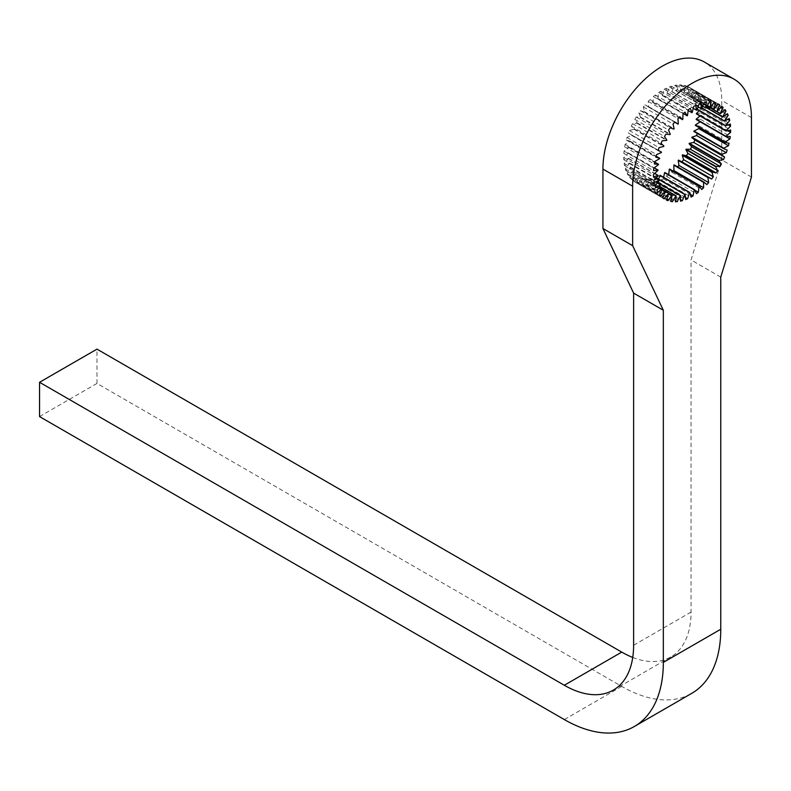 <?xml version="1.0" encoding="UTF-8"?>
<svg xmlns="http://www.w3.org/2000/svg" width="791" height="791" viewBox="0 0 791 791"><rect width="100%" height="100%" fill="white"/><g stroke="black" fill="none" stroke-linecap="round" stroke-linejoin="round"><path stroke-width="0.59" stroke-dasharray="3.96 2.97" d="M39.55 416.59L96.977 383.437L621.746 686.41A140.027 80.84 -120 0 0 691.759 693.341M96.977 383.437L96.977 349.138M632.751 657.45A98.015 56.586 -120 0 0 670.748 656.965A98.015 56.586 -120 0 0 691.057 612.096L691.057 259.952L721.748 159.92L721.748 100.467A84.014 48.508 120 0 0 704.346 62.005M668.731 174.762L666.734 176.541L664.865 172.527M663.629 177.332L663.333 178.786L661.345 179.923L660.109 175.295M658.685 179.171L657.944 181.614L655.986 182.424L655.403 177.273L656.332 177.807M699.244 110.651L700.846 109.01L700.638 106.854L695.902 108.723A48.172 27.814 120 0 0 695.853 108.416L700.045 103.314L699.57 101.377L694.775 104.046A48.172 27.814 120 0 0 694.686 103.779L698.512 98.232L697.771 96.542L693.015 99.963A48.172 27.814 120 0 0 692.886 99.735L696.278 93.872L695.289 92.458L690.662 96.561A48.172 27.814 120 0 0 690.494 96.373L693.381 90.293L692.155 89.195L687.745 93.902A48.172 27.814 120 0 0 687.557 93.763L689.871 87.583L688.447 86.822L684.344 92.043A48.172 27.814 120 0 0 684.116 91.954L685.837 85.794L684.235 85.379L680.507 91.005A48.172 27.814 120 0 0 680.26 90.975L681.338 84.963L679.598 84.894L676.325 90.827A48.172 27.814 120 0 0 676.058 90.846L676.473 85.092L674.614 85.388L671.866 91.509A48.172 27.814 120 0 0 671.589 91.578L671.332 86.189L669.404 86.832L667.228 93.022A48.172 27.814 120 0 0 666.932 93.14L666.022 88.236L664.045 89.215L662.482 95.355A48.172 27.814 120 0 0 662.334 95.434A48.172 27.814 120 0 0 662.196 95.523L660.633 91.192L658.656 92.488L657.746 98.45A48.172 27.814 120 0 0 657.45 98.657L655.274 94.989L653.346 96.581L653.089 102.247A48.172 27.814 120 0 0 652.812 102.504L650.064 99.557L648.205 101.416L648.62 106.686A48.172 27.814 120 0 0 648.353 106.983L645.08 104.817L643.34 106.904L644.418 111.669A48.172 27.814 120 0 0 644.171 111.996L640.443 110.661L638.841 112.925L640.562 117.108A48.172 27.814 120 0 0 640.334 117.454L636.231 116.969L634.807 119.382L637.121 122.882A48.172 27.814 120 0 0 636.933 123.248L632.523 123.623L631.297 126.135L634.184 128.884A48.172 27.814 120 0 0 634.016 129.259L629.389 130.505L628.4 133.056L631.791 135.014A48.172 27.814 120 0 0 631.663 135.39L626.907 137.456L626.165 140.007L629.992 141.124A48.172 27.814 120 0 0 629.903 141.5L625.108 144.358L624.633 146.859L628.825 147.116A48.172 27.814 120 0 0 628.766 147.482L624.04 151.081L623.832 153.474L628.301 152.871A48.172 27.814 120 0 0 628.291 153.217L623.713 157.478L623.783 159.723L628.45 158.269A48.172 27.814 120 0 0 628.479 158.596L624.139 163.44L624.485 165.487L629.25 163.213A48.172 27.814 120 0 0 629.329 163.5L625.305 168.839L625.918 170.658L630.704 167.603A48.172 27.814 120 0 0 630.813 167.85L627.194 173.575L628.064 175.127L632.77 171.35A48.172 27.814 120 0 0 632.919 171.558L629.774 177.55L630.882 178.806L635.41 174.396A48.172 27.814 120 0 0 635.588 174.554L632.978 180.704L634.303 181.633L638.574 176.66A48.172 27.814 120 0 0 638.782 176.769L636.755 182.958L638.278 183.552L642.203 178.113A48.172 27.814 120 0 0 642.44 178.173L641.036 184.273L642.717 184.511L646.217 178.717A48.172 27.814 120 0 0 646.474 178.726L645.733 184.619L647.532 184.511L650.548 178.469A48.172 27.814 120 0 0 650.825 178.43L650.746 184.006L652.644 183.542L655.116 177.372A48.172 27.814 120 0 0 655.403 177.273M696.387 113.904L700.964 112.876L700.895 115.199L699.976 115.98M696.199 119.5L700.539 119.322L700.173 121.794M695.348 125.383L699.373 126.076L699.026 127.499M693.865 131.454L697.326 133.452M677.63 166.881L677.136 167.415L674.13 164.864M673.309 171.192L672.034 172.349L669.562 169.027M720.759 277.107L691.057 259.952M751.45 177.065L721.748 159.92M668.692 175.088L694.785 190.156M666.734 176.541L696.436 193.686M695.902 108.723L697.178 109.455M695.853 108.416L697.257 109.227M694.775 104.046L701.815 108.11M694.686 103.779L701.894 107.932M693.015 99.963L706.234 107.596M692.886 99.735L706.304 107.477M690.662 96.561L710.358 107.942M690.494 96.373L710.407 107.873M687.745 93.902L714.105 109.118L687.557 93.763M684.344 92.043L714.046 109.188M684.116 91.954L710.763 107.329M680.507 91.005L710.219 108.159M680.26 90.975L706.917 106.36M676.325 90.827L706.027 107.981M676.058 90.846L702.665 106.212M671.866 91.509L701.568 108.654M671.589 91.578L698.087 106.874M667.228 93.022L696.93 110.167M666.932 93.14L693.252 108.337M662.482 95.355L692.184 112.5M672.034 172.349L701.736 189.494M663.333 178.786L690.325 194.368M661.345 179.923L691.057 197.078M657.746 98.45L687.448 115.595M657.45 98.657L683.256 113.558M662.196 95.523L688.219 110.552M653.089 102.247L682.791 119.401M652.812 102.504L678.905 117.572M648.62 106.686L678.322 123.841M648.353 106.983L674.634 122.15M644.418 111.669L674.12 128.824M644.171 111.996L673.873 129.141M640.562 117.108L670.264 134.252M640.334 117.454L670.036 134.599M637.121 122.882L666.833 140.027M636.933 123.248L666.635 140.393M634.184 128.884L663.886 146.038M634.016 129.259L663.728 146.414M631.791 135.014L661.494 152.159M631.663 135.39L661.365 152.534M629.992 141.124L656.144 156.222M629.903 141.5L659.605 158.645M628.825 147.116L654.711 162.066M628.766 147.482L658.478 164.627M628.301 152.871L654.246 167.85M628.291 153.217L657.993 170.362M628.45 158.269L654.701 173.427M628.479 158.596L658.181 175.74M629.25 163.213L655.719 178.489M629.329 163.5L659.032 180.655M630.704 167.603L657.291 182.958M630.813 167.85L660.515 185.005M632.77 171.35L659.417 186.745M632.919 171.558L662.621 188.713M635.41 174.396L662.057 189.781M635.588 174.554L665.29 191.709M638.574 176.66L665.162 192.005L638.782 176.769M642.203 178.113L662.136 189.622M642.44 178.173L662.176 189.563M646.217 178.717L659.605 186.449M646.474 178.726L659.674 186.34M650.548 178.469L657.608 182.543M650.825 178.43L657.717 182.405M655.116 177.372L656.174 177.985M658.656 92.488L688.358 109.642M660.633 91.192L690.335 108.337M655.274 94.989L684.986 112.134M653.346 96.581L683.048 113.736M650.064 99.557L679.766 116.712M648.205 101.416L677.907 118.571M645.08 104.817L674.792 121.972M643.34 106.904L673.042 124.049M640.443 110.661L670.145 127.806M638.841 112.925L668.543 130.08M636.231 116.969L665.933 134.124M634.807 119.382L664.509 136.527M632.523 123.623L662.225 140.778M631.297 126.135L660.999 143.28M629.389 130.505L659.101 147.65M628.4 133.056L658.102 150.201M626.907 137.456L656.609 154.611M626.165 140.007L655.868 157.152M625.108 144.358L654.81 161.512M624.633 146.859L654.335 164.004M624.04 151.081L653.742 168.226M623.832 153.474L653.534 170.619M623.713 157.478L653.415 174.623M623.783 159.723L653.485 176.877M624.139 163.44L653.841 180.585M624.485 165.487L654.187 182.642M625.305 168.839L655.007 185.984M625.918 170.658L655.62 187.803M627.194 173.575L656.906 190.72M628.064 175.127L657.766 192.272M629.774 177.55L659.476 194.705M630.882 178.806L660.584 195.96M632.978 180.704L662.68 197.849M634.303 181.633L664.005 198.788M636.755 182.958L666.467 200.103M638.278 183.552L666.536 199.866M641.036 184.273L670.738 201.418M642.717 184.511L670.887 200.776M645.733 184.619L675.435 201.774M647.532 184.511L675.573 200.696M650.746 184.006L680.448 201.151M652.644 183.542L680.468 199.599M655.986 182.424L685.688 199.579M657.944 181.614L685.451 197.493M677.136 167.415L706.847 184.57M697.484 132.997L727.186 150.142M699.373 126.076L729.075 143.23M700.193 121.774L725.94 136.645M700.539 119.322L730.241 136.477M700.895 115.199L727.72 130.693M700.964 112.876L730.666 130.031M700.846 109.01L728.244 124.83M700.638 106.854L730.34 123.999M700.045 103.314L727.799 119.342M699.57 101.377L729.272 118.521M698.512 98.232L726.504 114.398M697.771 96.542L727.473 113.696M696.278 93.872L724.418 110.117M695.289 92.458L724.991 109.603M693.381 90.293L721.619 106.597M692.155 89.195L721.867 106.35M689.871 87.583L719.583 104.738M688.447 86.822L718.159 103.967M685.837 85.794L715.539 102.949M684.235 85.379L713.937 102.523M681.338 84.963L711.05 102.108M679.598 84.894L709.3 102.049M676.473 85.092L706.175 102.247M674.614 85.388L704.316 102.533M671.332 86.189L701.044 103.344M669.404 86.832L699.106 103.987M666.022 88.236L695.724 105.391M664.045 89.215L693.747 106.37M621.746 686.41L564.319 719.563M691.057 612.096L633.621 645.248M751.45 117.612L721.748 100.467M670.748 656.965L613.322 690.118"/><path stroke-width="1.19" d="M632.751 657.45A98.015 56.586 -120 0 1 621.746 652.11L96.977 349.138L39.55 382.29L39.55 416.59L564.319 719.563A140.027 80.84 -120 0 0 634.333 726.504A140.027 80.84 -120 0 0 663.333 662.403L663.333 310.26L633.621 293.115L602.93 228.51L602.93 169.066A84.014 48.508 120 0 1 662.334 66.167A84.014 48.508 120 0 1 704.346 62.005L734.048 79.159A84.014 48.508 120 0 0 692.046 83.312A84.014 48.508 120 0 0 632.632 186.211L632.632 245.665L663.333 310.26M634.333 726.504L691.759 693.341A140.027 80.84 -120 0 0 720.759 629.24L720.759 277.107L751.45 177.065L751.45 117.612A84.014 48.508 120 0 0 734.048 79.159M39.55 382.29L564.319 685.263A98.015 56.586 -120 0 0 613.322 690.118A98.015 56.586 -120 0 0 633.621 645.248L633.621 293.115M669.275 169.264L698.977 186.409A48.172 27.814 120 0 0 699.264 186.182L669.562 169.027A48.172 27.814 120 0 1 669.275 169.264L668.731 174.762M663.629 177.332L664.569 172.725A48.172 27.814 120 0 0 664.865 172.527L694.567 189.682A48.172 27.814 120 0 1 694.271 189.87L693.035 195.931L691.057 197.078L689.811 192.45A48.172 27.814 120 0 1 689.525 192.589L687.646 198.768L685.688 199.579L685.105 194.428A48.172 27.814 120 0 1 684.818 194.517L682.346 200.687L680.448 201.151L680.527 195.575A48.172 27.814 120 0 1 680.26 195.614L677.244 201.656L675.435 201.774L676.176 195.871A48.172 27.814 120 0 1 675.919 195.871L672.419 201.665L670.738 201.418L672.142 195.318A48.172 27.814 120 0 1 671.905 195.258L667.98 200.696L666.467 200.103L668.484 193.924A48.172 27.814 120 0 1 668.276 193.805L664.005 198.788L662.68 197.849L665.29 191.709A48.172 27.814 120 0 1 665.112 191.541L660.584 195.96L659.476 194.705L662.621 188.713A48.172 27.814 120 0 1 662.472 188.505L657.766 192.272L656.906 190.72L660.515 185.005A48.172 27.814 120 0 1 660.406 184.758L655.62 187.803L655.007 185.984L659.032 180.655A48.172 27.814 120 0 1 658.962 180.368L654.187 182.642L653.841 180.585L658.181 175.74A48.172 27.814 120 0 1 658.152 175.424L653.485 176.877L653.415 174.623L657.993 170.362A48.172 27.814 120 0 1 658.013 170.025L653.534 170.619L653.742 168.226L658.478 164.627A48.172 27.814 120 0 1 658.527 164.271L654.335 164.004L654.81 161.512L659.605 158.645A48.172 27.814 120 0 1 659.694 158.279L655.868 157.152L656.609 154.611L661.365 152.534A48.172 27.814 120 0 1 661.494 152.159L658.102 150.201L659.101 147.65L663.728 146.414A48.172 27.814 120 0 1 663.886 146.038L660.999 143.28L662.225 140.778L666.635 140.393A48.172 27.814 120 0 1 666.833 140.027L664.509 136.527L665.933 134.124L670.036 134.599A48.172 27.814 120 0 1 670.264 134.252L668.543 130.08L670.145 127.806L673.873 129.141A48.172 27.814 120 0 1 674.12 128.824L673.042 124.049L674.792 121.972L678.055 124.128A48.172 27.814 120 0 1 678.322 123.841L677.907 118.571L679.766 116.712L682.514 119.659A48.172 27.814 120 0 1 682.791 119.401L683.048 113.736L684.986 112.134L687.161 115.812A48.172 27.814 120 0 1 687.448 115.595L688.358 109.642L690.335 108.337L691.898 112.668A48.172 27.814 120 0 1 692.046 112.589A48.172 27.814 120 0 1 692.184 112.5L693.747 106.37L695.724 105.391L696.634 110.295A48.172 27.814 120 0 1 696.93 110.167L699.106 103.987L701.044 103.344L701.291 108.723A48.172 27.814 120 0 1 701.568 108.654L704.316 102.533L706.175 102.247L705.76 107.991A48.172 27.814 120 0 1 706.027 107.981L709.3 102.049L711.05 102.108L709.972 108.12A48.172 27.814 120 0 1 710.219 108.159L713.937 102.523L715.539 102.949L713.828 109.099A48.172 27.814 120 0 1 714.046 109.188L718.159 103.967L719.583 104.738L717.259 110.918A48.172 27.814 120 0 1 717.447 111.056L721.867 106.35L723.083 107.447L720.196 113.528A48.172 27.814 120 0 1 720.364 113.716L724.991 109.603L725.98 111.017L722.588 116.88A48.172 27.814 120 0 1 722.717 117.117L727.473 113.696L728.214 115.387L724.388 120.924A48.172 27.814 120 0 1 724.477 121.191L729.272 118.521L729.747 120.469L725.565 125.571A48.172 27.814 120 0 1 725.614 125.868L730.34 123.999L730.548 126.155L726.079 130.723A48.172 27.814 120 0 1 726.089 131.059L730.666 130.031L730.597 132.354L725.93 136.289A48.172 27.814 120 0 1 725.901 136.645L730.241 136.477L729.895 138.929L725.129 142.162A48.172 27.814 120 0 1 725.06 142.528L729.075 143.23L728.462 145.752L723.676 148.224A48.172 27.814 120 0 1 723.567 148.599L727.186 150.142L726.316 152.703L721.61 154.364A48.172 27.814 120 0 1 721.471 154.739L724.605 157.093L723.498 159.634L718.97 160.444A48.172 27.814 120 0 1 718.792 160.82L721.402 163.955L720.077 166.417L715.806 166.367A48.172 27.814 120 0 1 715.598 166.723L717.625 170.569L716.102 172.913L712.177 172.003A48.172 27.814 120 0 1 711.94 172.339L713.344 176.818L711.663 179.003L708.163 177.253A48.172 27.814 120 0 1 707.905 177.56L708.657 182.592L706.847 184.57L703.832 182.009A48.172 27.814 120 0 1 703.555 182.286L703.634 187.764L701.736 189.494L699.264 186.182M658.685 179.171L659.813 175.444A48.172 27.814 120 0 0 660.109 175.295L689.811 192.45M699.244 110.651L696.377 113.578L726.079 130.723M726.089 131.059L696.387 113.904A48.172 27.814 120 0 0 696.377 113.578M699.976 115.98L696.228 119.144L725.93 136.289M725.901 136.645L696.199 119.5A48.172 27.814 120 0 0 696.228 119.144M700.173 121.794L695.418 125.018L725.129 142.162M725.06 142.528L695.348 125.383A48.172 27.814 120 0 0 695.418 125.018M699.026 127.499L698.76 128.607L693.974 131.079L723.676 148.224M723.567 148.599L693.865 131.454A48.172 27.814 120 0 0 693.974 131.079M697.326 133.452L696.614 135.548L691.907 137.209L721.61 154.364M677.63 166.881L678.945 165.448L678.203 160.415A48.172 27.814 120 0 0 678.46 160.108L681.961 161.858L683.642 159.673L682.238 155.194A48.172 27.814 120 0 0 682.475 154.858L686.4 155.768L687.923 153.414L685.896 149.578A48.172 27.814 120 0 0 686.104 149.222L690.375 149.262L691.7 146.8L689.09 143.665A48.172 27.814 120 0 0 689.268 143.3L693.796 142.479L694.903 139.948L691.759 137.585A48.172 27.814 120 0 0 691.907 137.209M673.309 171.192L673.932 170.619L673.853 165.131A48.172 27.814 120 0 0 674.13 164.864L703.832 182.009M698.977 186.409L698.394 192.243L696.436 193.686L694.567 189.682M632.632 245.665L602.93 228.51M694.785 190.156L698.394 192.243M664.569 172.725L694.271 189.87M673.853 165.131L703.555 182.286M678.203 160.415L707.905 177.56M678.46 160.108L708.163 177.253M682.238 155.194L711.94 172.339M682.475 154.858L712.177 172.003M685.896 149.578L715.598 166.723M686.104 149.222L715.806 166.367M689.09 143.665L718.792 160.82M689.268 143.3L718.97 160.444M691.759 137.585L721.471 154.739M697.178 109.455L725.614 125.868M697.257 109.227L725.565 125.571M701.815 108.11L724.477 121.191M701.894 107.932L724.388 120.924M706.234 107.596L722.717 117.117M706.304 107.477L722.588 116.88M710.358 107.942L720.364 113.716M710.407 107.873L720.196 113.528M710.763 107.329L713.828 109.099M706.917 106.36L709.972 108.12M702.665 106.212L705.76 107.991M698.087 106.874L701.291 108.723M693.252 108.337L696.634 110.295M673.932 170.619L703.634 187.764M690.325 194.368L693.035 195.931M683.256 113.558L687.161 115.812M688.219 110.552L691.898 112.668M678.905 117.572L682.514 119.659M674.634 122.15L678.055 124.128M656.144 156.222L659.694 158.279M654.711 162.066L658.527 164.271M654.246 167.85L658.013 170.025M654.701 173.427L658.152 175.424M655.719 178.489L658.962 180.368M657.291 182.958L660.406 184.758M659.417 186.745L662.472 188.505M662.057 189.781L665.112 191.541M662.136 189.622L671.905 195.258M662.176 189.563L672.142 195.318M659.605 186.449L675.919 195.871M659.674 186.34L676.176 195.871M657.608 182.543L680.26 195.614M657.717 182.405L680.527 195.575M656.174 177.985L684.818 194.517M656.332 177.807L685.105 194.428M659.813 175.444L689.525 192.589M666.536 199.866L667.98 200.696M670.887 200.776L672.419 201.665M675.573 200.696L677.244 201.656M680.468 199.599L682.346 200.687M685.451 197.493L687.646 198.768M678.945 165.448L708.657 182.592M681.961 161.858L711.663 179.003M683.642 159.673L713.344 176.818M686.4 155.768L716.102 172.913M687.923 153.414L717.625 170.569M690.375 149.262L720.077 166.417M691.7 146.8L721.402 163.955M693.796 142.479L723.498 159.634M694.903 139.948L724.605 157.093M696.614 135.548L726.316 152.703M698.76 128.607L728.462 145.752M725.94 136.645L729.895 138.929M727.72 130.693L730.597 132.354M728.244 124.83L730.548 126.155M727.799 119.342L729.747 120.469M726.504 114.398L728.214 115.387M724.418 110.117L725.98 111.017M721.619 106.597L723.083 107.447M720.759 629.24L663.333 662.403M621.746 652.11L564.319 685.263M632.632 186.211L602.93 169.066"/></g></svg>
